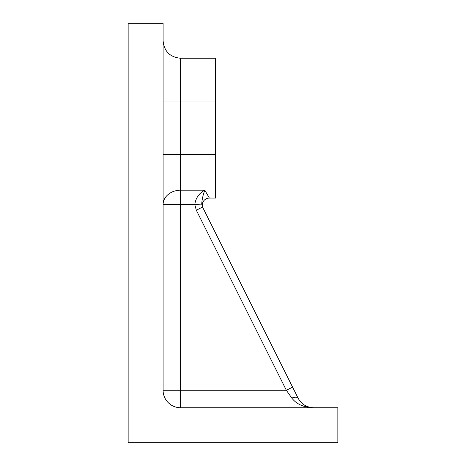 <?xml version="1.0" encoding="UTF-8"?>
<svg xmlns="http://www.w3.org/2000/svg" width="466" height="466" viewBox="0 0 466 466"><rect width="100%" height="100%" fill="white"/><g stroke="black" fill="none" stroke-linecap="round" stroke-linejoin="round"><path stroke-width="0.7" d="M203.112 208.174L203.106 208.168C203.269 209.065 201.399 203.986 203.129 201.871C203.846 200.054 206.426 198.097 209.362 198.05L204.813 190.215C199.058 193.221 195.708 198.003 194.776 204.557L201.708 204.085C202.046 199.232 203.083 194.607 204.813 190.215C203.083 194.607 202.046 199.232 201.708 204.085L202.559 207.067L196.308 210.195L286.345 390.275L292.601 387.147L202.553 207.061M196.308 210.195L194.776 204.557L163.1 204.557A17.475 14.341 180 0 1 180.575 190.215L180.575 390.275L163.1 390.275A17.475 17.475 0 0 0 180.575 407.75L180.575 390.275L286.345 390.275L291.821 398.092A6.99 2.854 -26.6 0 1 298.071 398.092L292.601 387.147M303.785 404.663C308.125 407.068 311.434 408.1 313.7 407.75C303.867 407.465 296.574 404.249 291.821 398.092C296.574 404.249 303.867 407.465 313.7 407.75C306.675 407.465 301.467 404.249 298.071 398.092C299.789 401.243 301.875 403.556 304.321 405.018L304.426 405.082M300.628 401.873L303.96 404.785M204.813 190.215L180.575 190.215L180.575 58.25L215.525 58.25L215.525 198.05L209.362 198.05M180.575 407.75L337.85 407.75L337.85 442.7L128.15 442.7L128.15 23.3L163.1 23.3L163.1 390.275M163.1 154.363L215.525 154.363M215.525 101.938L163.1 101.938M180.575 58.25C169.962 57.213 164.137 51.388 163.1 40.775"/></g></svg>
